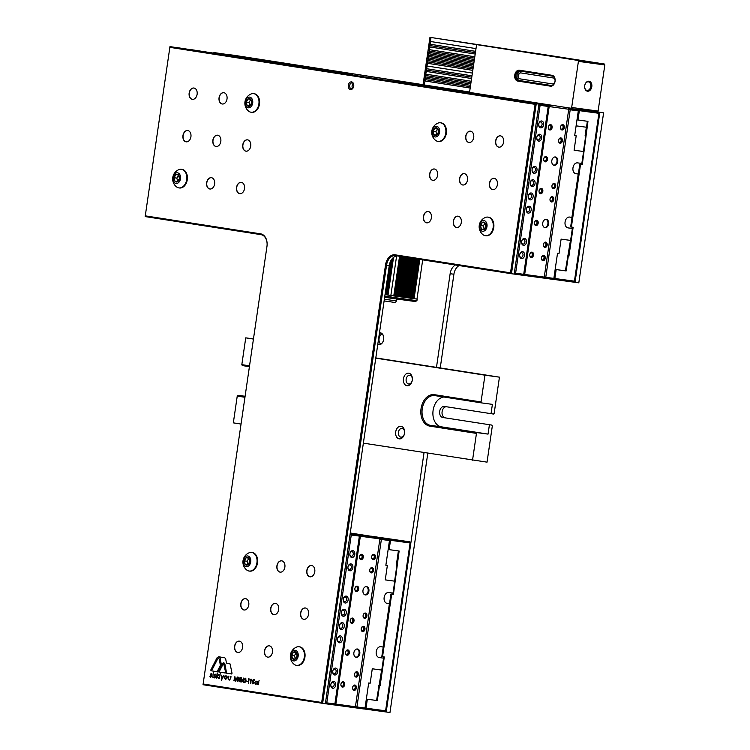 <?xml version="1.0" encoding="UTF-8"?>
<svg xmlns="http://www.w3.org/2000/svg" width="750" height="750" viewBox="0 0 750 750"><rect width="100%" height="100%" fill="white"/><g stroke="black" fill="none" stroke-linecap="round" stroke-linejoin="round"><path stroke-width="1.12" d="M363.375 443.147L487.041 462.15L492.319 426.028L491.831 425.091L442.772 417.488A5.588 3.938 -82.3 0 1 439.688 411.394A5.588 3.938 -82.3 0 1 444.328 406.425A5.588 3.938 -82.3 0 1 444.384 406.434L493.444 414.047L494.175 413.278L499.444 377.156L375.806 357.919M442.228 411.056A6.441 4.537 -82.3 0 0 442.031 412.472M445.191 417.816A5.588 3.938 97.7 0 1 442.031 412.425A5.588 3.938 97.7 0 1 442.209 411.103A5.588 3.938 97.7 0 1 446.288 406.734M491.831 425.091L442.772 417.488M443.953 397.022A15.028 10.594 -82.3 0 0 432.966 411.591A15.028 10.594 -82.3 0 0 441.412 426.834L488.053 434.109L477.178 432.638L476.456 433.406L429.806 426.122A15.891 11.194 97.7 0 1 421.041 408.675A15.891 11.194 97.7 0 1 434.4 394.678L481.041 401.953L484.95 375.178L375.769 358.153M472.547 460.181L476.456 433.406M488.053 434.109L489.422 424.762M244.95 397.284L237.244 396.084L233.334 422.859L241.05 424.059M237.244 396.084L237.966 395.316L245.081 396.422M245.1 396.281L237.966 395.316M249.422 366.675L242.306 365.569L241.828 364.631L249.544 365.841M253.472 338.916L245.738 337.856L241.828 364.631M253.444 339.066L245.738 337.856M499.444 377.156L484.95 375.178M481.041 401.953L481.519 402.891L434.878 395.606A15.028 10.594 -82.3 0 0 434.728 395.587A15.028 10.594 -82.3 0 0 422.222 408.956A15.028 10.594 -82.3 0 0 430.538 425.363L477.178 432.638M491.034 413.719L492.394 404.363L481.519 402.891M406.95 385.725A6.337 4.462 97.7 0 1 403.425 379.05A6.337 4.462 97.7 0 1 408.384 373.153A6.337 4.462 97.7 0 1 412.359 379.303A6.337 4.462 97.7 0 1 412.162 380.803A6.337 4.462 97.7 0 1 406.95 385.725M399.206 438.844A6.337 4.462 97.7 0 1 395.672 432.169A6.337 4.462 97.7 0 1 400.641 426.272A6.337 4.462 97.7 0 1 404.616 432.422A6.337 4.462 97.7 0 1 404.409 433.922A6.337 4.462 97.7 0 1 399.206 438.844M404.438 433.8A4.406 3.103 97.7 0 1 400.884 437.128A4.406 3.103 97.7 0 1 400.847 437.119A4.406 3.103 97.7 0 1 398.409 432.309A4.406 3.103 97.7 0 1 402.075 428.4A4.406 3.103 97.7 0 1 404.606 432.553M412.181 380.681A4.406 3.103 97.7 0 1 408.637 384A4.406 3.103 97.7 0 1 408.591 384A4.406 3.103 97.7 0 1 406.163 379.191A4.406 3.103 97.7 0 1 409.819 375.281A4.406 3.103 97.7 0 1 412.35 379.425M390.516 540.3L389.925 539.119L409.5 541.781L410.166 542.419L385.603 710.812L410.091 542.962L390.516 540.3L389.156 549.647L388.406 549.534L389.775 540.178L389.25 540.103L389.775 540.178M424.041 452.606L386.203 711.984L364.172 708.956M411.169 298.284L416.972 299.081L422.691 259.875M401.503 296.972L411.169 298.294L416.906 258.975M393.778 295.922L401.503 296.981L407.269 257.475M385.041 294.628L393.769 295.931L399.562 256.266M390.919 295.538L416.972 299.081M387.15 294.956L388.031 295.087L393.525 257.438M385.238 294.656L386.119 294.797L391.172 260.138M384.806 296.194L416.934 300.684L417.159 299.109M416.934 300.684L415.275 301.528L390.666 298.181L391.041 295.556M390.666 298.181L384.656 297.244M384.206 300.309L384.572 300.994C398.55 302.869 394.641 302.963 396.525 300.919L384.366 299.241M424.153 84.938L432.703 86.269M425.316 79.641L424.078 84.928L469.584 92.025M424.931 79.584L424.734 80.944M425.709 76.922L424.856 79.575L470.372 86.672M425.334 76.866L425.138 78.225M426.103 74.203L425.259 76.856L470.766 83.953M425.728 74.147L425.531 75.506M426.506 71.484L425.653 74.128L471.159 81.234M426.122 71.428L425.925 72.787M426.9 68.766L426.047 71.409L471.562 78.516M426.525 68.7L426.328 70.059M427.294 66.047L426.45 68.691L471.956 75.797M426.919 65.981L426.722 67.341M427.688 63.328L426.844 65.972L472.35 73.069M427.312 63.263L427.116 64.622M428.091 60.6L427.238 63.253L472.753 70.35M427.716 60.544L427.519 61.903M428.484 57.881L427.641 60.534L473.147 67.631M428.109 57.825L427.913 59.184M428.878 55.163L428.034 57.816L473.541 64.912M428.503 55.106L428.306 56.466M429.281 52.444L428.428 55.097L473.944 62.194M428.906 52.388L428.7 53.747M429.675 49.725L428.831 52.378L474.337 59.475M429.3 49.669L429.103 51.028M430.069 47.006L429.225 49.65L474.731 56.756M429.694 46.95L429.497 48.3M430.472 44.288L429.619 46.931L475.134 54.038M430.097 44.222L429.891 45.581M430.866 41.569L430.022 44.212L475.528 51.319M430.491 41.503L430.294 42.862M430.978 37.65L429.938 37.509L423.019 84.938L424.125 85.106M429.938 37.509L430.969 37.669M536.747 53.531L430.997 37.5L430.416 41.494L475.922 48.591M388.547 80.644L447.478 89.278M421.575 85.406L413.034 84.197L421.575 85.406M388.584 80.597L447.459 89.25M414.066 298.688L419.794 259.425M413.616 298.622L419.344 259.359M413.1 298.556L418.828 259.275M412.134 298.425L417.872 259.125M411.684 298.359L417.422 259.059M410.203 298.163L415.941 258.825M409.753 298.097L415.491 258.759M409.237 298.031L414.975 258.675M408.272 297.9L414.009 258.525M407.822 297.825L413.569 258.45M407.306 297.769L413.053 258.375M406.341 297.638L412.087 258.225M405.891 297.562L411.637 258.15M405.375 297.506L411.122 258.075M404.4 297.375L410.156 257.925M403.959 297.3L409.706 257.85M403.434 297.244L409.2 257.775M402.469 297.113L408.234 257.625M402.019 297.037L407.784 257.55M400.538 296.85L406.303 257.325M400.087 296.775L405.853 257.25M399.572 296.719L405.338 257.175M398.606 296.588L404.381 257.025M398.156 296.512L403.931 256.95M397.641 296.456L403.416 256.875M396.675 296.325L402.45 256.716M396.225 296.25L402 256.65M395.709 296.194L401.484 256.566M394.744 296.062L400.519 256.416M394.294 295.988L400.078 256.35M390.844 295.528L396.609 256.031M387.525 295.003L392.934 257.944M387.075 294.947L392.391 258.497M385.613 294.703L390.469 261.469M385.162 294.647L389.7 263.541M548.428 106.425L523.716 274.256M595.397 111.731L598.997 112.763L574.434 281.156L598.922 113.306L579.347 110.644L578.878 109.706L595.425 111.562L568.472 108.366M576.112 125.841L586.491 127.247L587.362 121.266M578.878 109.706L577.388 119.897L577.987 119.991L579.347 110.644M578.297 110.888L570.206 109.781L545.766 277.303L553.856 278.409L557.512 253.331L559.012 253.537L561.112 239.128L570.609 240.422L572.353 228.478L568.069 227.897A5.372 3.806 -81.1 0 1 568.013 227.888A5.372 3.806 -81.1 0 1 565.069 222.075L565.097 221.859A5.372 3.806 -81.1 0 1 569.644 217.059L571.912 217.369L578.231 174.019L575.972 173.709A5.372 3.806 -81.1 0 1 575.916 173.709A5.372 3.806 -81.1 0 1 572.972 167.888L573 167.672A5.372 3.806 -81.1 0 1 577.547 162.872L581.841 163.463L583.584 151.519L574.087 150.225L576.188 135.816L574.688 135.619L578.297 110.888L577.828 109.941L572.812 109.256M471.45 92.972L460.444 91.256M476.503 44.606L577.931 60.422L578.409 61.369L571.678 107.475L570.956 108.234L469.528 92.409L476.597 44.616L430.997 37.5M536.747 53.466L604.359 64.022L604.828 64.959L598.106 111.075L597.384 111.825L595.425 111.562L603.6 112.856L578.803 282.844L573.553 282.103M548.831 55.566L540.291 54.356L548.831 55.566M560.044 57.309L551.503 56.1L560.044 57.309M570.956 108.234L572.925 108.506M571.678 107.475L598.106 111.075M591.806 86.7A5.044 3.581 98.9 0 0 587.109 81.656A5.044 3.581 98.9 0 0 585.853 90.3A5.044 3.581 98.9 0 0 591.806 86.7M578.409 61.369L604.828 64.959M577.931 60.422L604.359 64.022M517.791 81.066A5.484 3.863 97.7 0 1 514.763 75.038A5.484 3.863 97.7 0 1 519.375 70.209L552.028 75.3A5.484 3.863 97.7 0 1 555.131 80.597A5.484 3.863 97.7 0 1 554.953 81.9A5.484 3.863 97.7 0 1 550.444 86.166L517.791 81.066L518.428 80.391L551.081 85.491A4.734 3.337 -82.3 0 0 551.128 85.5A4.734 3.337 -82.3 0 0 554.963 81.853M520.631 71.156A4.734 3.337 -82.3 0 0 516.947 75.581A4.734 3.337 -82.3 0 0 519.591 80.55L551.409 85.519M555.131 80.644A4.734 3.337 -82.3 0 0 552.45 76.116L519.797 71.025A4.734 3.337 -82.3 0 0 519.75 71.016A4.734 3.337 -82.3 0 0 515.812 75.225A4.734 3.337 -82.3 0 0 518.428 80.391L519.591 80.55M553.369 77.991L520.716 72.891A3.009 2.119 -82.3 0 0 520.678 72.891A3.009 2.119 -82.3 0 0 518.184 75.562A3.009 2.119 -82.3 0 0 519.844 78.844L552.497 83.934A3.009 2.119 -82.3 0 0 552.525 83.944A3.009 2.119 -82.3 0 0 555.028 81.272A3.009 2.119 -82.3 0 0 553.369 77.991M520.856 72.919A3.009 2.119 -82.3 0 0 518.447 75.666A3.009 2.119 -82.3 0 0 520.116 78.881L552.619 83.953M588.394 81.816A4.369 3.103 -81.1 0 1 590.728 86.541A4.369 3.103 -81.1 0 1 587.053 90.45M590.859 86.569A4.369 3.103 98.9 0 0 588.459 81.825A4.369 3.103 98.9 0 0 584.719 85.669A4.369 3.103 98.9 0 0 587.109 90.469A4.369 3.103 98.9 0 0 590.859 86.569M424.659 80.934L470.175 88.031L425.119 80.991M425.062 78.216L470.569 85.312L425.512 78.272M425.456 75.497L470.963 82.594L425.906 75.553M426.244 70.05L471.759 77.156L426.703 70.116M427.434 61.894L472.95 68.991L427.894 61.959M427.838 59.175L473.344 66.272L428.287 59.231M428.231 56.456L473.738 63.553M428.681 56.513L473.747 63.544M428.625 53.737L474.141 60.834L429.084 53.794M429.028 51.019L474.534 58.116L429.478 51.075M429.816 45.572L475.331 52.678L430.275 45.638M359.597 536.081L334.884 703.913M365.034 708.009L366.581 699.122L377.316 700.594L379.481 685.763L380.1 685.847L384.309 656.953L382.556 656.709L391.688 594.159L393.441 594.394L399.131 551.006L389.156 549.647M381.637 670.05L376.566 700.481L366.581 699.122M383.559 656.85L383.381 658.106M392.859 593.091L392.691 594.272L390.938 594.038L381.816 656.597L382.556 656.709M396.9 565.388L394.603 581.147M398.391 550.903L396.291 565.294L397.031 565.406M385.866 565.256L387.356 565.472L385.856 565.266L389.466 540.534L381.375 539.438L356.934 706.959L365.025 708.056L368.691 682.987L370.181 683.194L372.281 668.784L381.778 670.078L383.522 658.134L379.237 657.553A5.372 3.806 -81.1 0 1 379.181 657.544A5.372 3.806 -81.1 0 1 376.238 651.722L376.266 651.516A5.372 3.806 -81.1 0 1 380.812 646.716L383.081 647.025L389.4 603.675L387.141 603.366A5.372 3.806 -81.1 0 1 387.084 603.356A5.372 3.806 -81.1 0 1 384.141 597.544L384.169 597.328A5.372 3.806 -81.1 0 1 388.716 592.528L393.009 593.109L394.753 581.175L385.256 579.881L387.356 565.472M385.256 579.862L394.753 581.175M386.859 603.309L389.4 603.675M378.956 657.497L383.522 658.134M234.619 646.2A5.709 4.022 -82.3 0 0 237.825 652.481A5.709 4.022 -82.3 0 0 242.587 647.362A5.709 4.022 -82.3 0 0 239.362 641.156A5.709 4.022 -82.3 0 0 234.619 646.2M239.438 641.166A5.709 4.022 -82.3 0 0 234.769 646.219A5.709 4.022 -82.3 0 0 237.9 652.491M264.525 650.859A5.709 4.022 -82.3 0 0 267.731 657.141A5.709 4.022 -82.3 0 0 272.484 652.022A5.709 4.022 -82.3 0 0 269.269 645.825A5.709 4.022 -82.3 0 0 264.525 650.859M269.344 645.834A5.709 4.022 -82.3 0 0 264.675 650.878A5.709 4.022 -82.3 0 0 267.806 657.15M240.816 603.703A5.709 4.022 -82.3 0 0 244.031 609.984A5.709 4.022 -82.3 0 0 248.784 604.866A5.709 4.022 -82.3 0 0 245.569 598.659A5.709 4.022 -82.3 0 0 240.816 603.703M245.644 598.669A5.709 4.022 -82.3 0 0 240.975 603.722A5.709 4.022 -82.3 0 0 244.106 609.994M270.722 608.362A5.709 4.022 -82.3 0 0 273.928 614.644A5.709 4.022 -82.3 0 0 278.691 609.525A5.709 4.022 -82.3 0 0 275.466 603.328A5.709 4.022 -82.3 0 0 270.722 608.362M275.541 603.337A5.709 4.022 -82.3 0 0 270.872 608.381A5.709 4.022 -82.3 0 0 274.003 614.653M300.619 613.031A5.709 4.022 -82.3 0 0 303.834 619.312A5.709 4.022 -82.3 0 0 308.588 614.194A5.709 4.022 -82.3 0 0 305.372 607.987A5.709 4.022 -82.3 0 0 300.619 613.031M305.447 607.997A5.709 4.022 -82.3 0 0 300.778 613.05A5.709 4.022 -82.3 0 0 303.909 619.322M276.919 565.866A5.709 4.022 -82.3 0 0 280.125 572.147A5.709 4.022 -82.3 0 0 284.887 567.028A5.709 4.022 -82.3 0 0 281.672 560.831A5.709 4.022 -82.3 0 0 276.919 565.866M281.747 560.841A5.709 4.022 -82.3 0 0 277.069 565.884A5.709 4.022 -82.3 0 0 280.2 572.156M306.825 570.534A5.709 4.022 -82.3 0 0 310.031 576.816A5.709 4.022 -82.3 0 0 314.784 571.697A5.709 4.022 -82.3 0 0 311.569 565.491A5.709 4.022 -82.3 0 0 306.825 570.534M311.644 565.5A5.709 4.022 -82.3 0 0 306.975 570.553A5.709 4.022 -82.3 0 0 310.106 576.825M371.025 536.419L389.925 539.119M378.731 685.65L379.481 685.763M376.566 700.481L377.316 700.594M553.866 278.363L555.413 269.466L566.147 270.938L568.303 256.106L568.931 256.191L573.141 227.297L571.388 227.053L580.519 164.503L582.272 164.738L587.962 121.35L577.987 119.991M586.341 127.228L585.122 135.638L585.862 135.759M574.697 135.6L576.188 135.816M574.087 150.216L583.584 151.519M575.691 173.663L578.231 174.019M567.788 227.841L572.353 228.478M570.469 240.403L565.397 270.825L555.413 269.466M572.391 227.194L572.212 228.459M581.691 163.444L581.522 164.625L579.769 164.381L570.647 226.941L571.388 227.053M585.731 135.741L583.434 151.491M423.45 216.544A5.709 4.022 -82.3 0 0 426.656 222.825A5.709 4.022 -82.3 0 0 431.419 217.706A5.709 4.022 -82.3 0 0 428.194 211.5A5.709 4.022 -82.3 0 0 423.45 216.544M428.269 211.519A5.709 4.022 -82.3 0 0 423.6 216.562A5.709 4.022 -82.3 0 0 426.731 222.834M429.647 174.047A5.709 4.022 -82.3 0 0 432.863 180.328A5.709 4.022 -82.3 0 0 437.616 175.209A5.709 4.022 -82.3 0 0 434.4 169.003A5.709 4.022 -82.3 0 0 429.647 174.047M434.475 169.022A5.709 4.022 -82.3 0 0 429.806 174.066A5.709 4.022 -82.3 0 0 432.938 180.338M453.356 221.213A5.709 4.022 -82.3 0 0 456.562 227.484A5.709 4.022 -82.3 0 0 461.316 222.375A5.709 4.022 -82.3 0 0 458.1 216.169A5.709 4.022 -82.3 0 0 453.356 221.213M458.175 216.178A5.709 4.022 -82.3 0 0 453.506 221.231A5.709 4.022 -82.3 0 0 456.637 227.494M459.553 178.716A5.709 4.022 -82.3 0 0 462.759 184.987A5.709 4.022 -82.3 0 0 467.522 179.878A5.709 4.022 -82.3 0 0 464.297 173.672A5.709 4.022 -82.3 0 0 459.553 178.716M464.372 173.681A5.709 4.022 -82.3 0 0 459.703 178.734A5.709 4.022 -82.3 0 0 462.834 184.997M465.75 136.219A5.709 4.022 -82.3 0 0 468.956 142.491A5.709 4.022 -82.3 0 0 473.719 137.381A5.709 4.022 -82.3 0 0 470.503 131.175A5.709 4.022 -82.3 0 0 465.75 136.219M470.578 131.184A5.709 4.022 -82.3 0 0 465.9 136.237A5.709 4.022 -82.3 0 0 469.031 142.5M489.45 183.375A5.709 4.022 -82.3 0 0 492.666 189.656A5.709 4.022 -82.3 0 0 497.419 184.537A5.709 4.022 -82.3 0 0 494.203 178.341A5.709 4.022 -82.3 0 0 489.45 183.375M494.278 178.35A5.709 4.022 -82.3 0 0 489.609 183.394A5.709 4.022 -82.3 0 0 492.741 189.666M495.656 140.878A5.709 4.022 -82.3 0 0 498.863 147.159A5.709 4.022 -82.3 0 0 503.616 142.041A5.709 4.022 -82.3 0 0 500.4 135.844A5.709 4.022 -82.3 0 0 495.656 140.878M500.475 135.853A5.709 4.022 -82.3 0 0 495.806 140.897A5.709 4.022 -82.3 0 0 498.938 147.169M567.562 255.994L568.303 256.106M565.397 270.825L566.147 270.938M538.875 104.841L514.181 274.097L538.978 104.109L538.875 104.841L539.513 104.166L547.612 105.263L530.794 102.609M530.822 102.431L512.756 99.759M512.775 99.656L421.641 85.781L539.513 104.166L540.103 105.347L515.616 273.206L523.716 274.312L522.806 275.259L514.716 274.153L514.294 273.337M182.963 135.562A5.709 4.022 -82.3 0 0 186.169 141.834A5.709 4.022 -82.3 0 0 190.931 136.725A5.709 4.022 -82.3 0 0 187.706 130.519A5.709 4.022 -82.3 0 0 182.963 135.562M187.781 130.528A5.709 4.022 -82.3 0 0 183.112 135.581A5.709 4.022 -82.3 0 0 186.244 141.844M189.159 93.066A5.709 4.022 -82.3 0 0 192.366 99.337A5.709 4.022 -82.3 0 0 197.128 94.228A5.709 4.022 -82.3 0 0 193.912 88.022A5.709 4.022 -82.3 0 0 189.159 93.066M193.987 88.031A5.709 4.022 -82.3 0 0 189.309 93.084A5.709 4.022 -82.3 0 0 192.45 99.347M206.662 182.719A5.709 4.022 -82.3 0 0 209.869 189A5.709 4.022 -82.3 0 0 214.631 183.881A5.709 4.022 -82.3 0 0 211.416 177.684A5.709 4.022 -82.3 0 0 206.662 182.719M211.491 177.694A5.709 4.022 -82.3 0 0 206.812 182.737A5.709 4.022 -82.3 0 0 209.944 189.009M212.869 140.222A5.709 4.022 -82.3 0 0 216.075 146.503A5.709 4.022 -82.3 0 0 220.828 141.384A5.709 4.022 -82.3 0 0 217.613 135.188A5.709 4.022 -82.3 0 0 212.869 140.222M217.688 135.197A5.709 4.022 -82.3 0 0 213.019 140.241A5.709 4.022 -82.3 0 0 216.15 146.512M219.066 97.725A5.709 4.022 -82.3 0 0 222.272 104.006A5.709 4.022 -82.3 0 0 227.025 98.888A5.709 4.022 -82.3 0 0 223.809 92.691A5.709 4.022 -82.3 0 0 219.066 97.725M223.884 92.7A5.709 4.022 -82.3 0 0 219.216 97.744A5.709 4.022 -82.3 0 0 222.347 104.016M236.569 187.387A5.709 4.022 -82.3 0 0 239.775 193.669A5.709 4.022 -82.3 0 0 244.528 188.55A5.709 4.022 -82.3 0 0 241.312 182.344A5.709 4.022 -82.3 0 0 236.569 187.387M241.388 182.353A5.709 4.022 -82.3 0 0 236.719 187.406A5.709 4.022 -82.3 0 0 239.85 193.678M242.766 144.891A5.709 4.022 -82.3 0 0 245.972 151.172A5.709 4.022 -82.3 0 0 250.734 146.053A5.709 4.022 -82.3 0 0 247.509 139.847A5.709 4.022 -82.3 0 0 242.766 144.891M247.584 139.856A5.709 4.022 -82.3 0 0 242.916 144.909A5.709 4.022 -82.3 0 0 246.047 151.181M352.181 85.472A3.863 2.719 -82.3 0 0 352.116 85.809A3.863 2.719 -82.3 0 0 352.069 86.259M389.503 264.319A11.484 8.091 -82.3 0 0 389.288 265.472L325.35 703.753L203.025 684.722L203.128 683.991L321.684 702.488L385.519 264.956A11.484 8.091 97.7 0 1 395.175 254.831L510.516 272.831L535.097 104.334L169.856 47.344L145.275 215.85L260.616 233.841A11.484 8.091 97.7 0 1 267.103 244.931A11.484 8.091 97.7 0 1 266.953 246.459L203.128 683.991M297.047 665.428A9.384 6.609 -82.3 0 0 297.141 665.447A9.384 6.609 -82.3 0 0 304.931 657.169A9.384 6.609 -82.3 0 0 299.662 646.847A9.384 6.609 -82.3 0 0 299.363 646.819M249.637 571.106A9.384 6.609 -82.3 0 0 249.731 571.125A9.384 6.609 -82.3 0 0 257.531 562.837A9.384 6.609 -82.3 0 0 252.262 552.525A9.384 6.609 -82.3 0 0 251.962 552.497M179.381 187.959A9.384 6.609 -82.3 0 0 179.475 187.978A9.384 6.609 -82.3 0 0 187.275 179.691A9.384 6.609 -82.3 0 0 182.006 169.378A9.384 6.609 -82.3 0 0 181.706 169.35M251.588 112.294A9.384 6.609 -82.3 0 0 251.681 112.312A9.384 6.609 -82.3 0 0 259.472 104.034A9.384 6.609 -82.3 0 0 254.203 93.712A9.384 6.609 -82.3 0 0 253.903 93.684M485.878 235.781A9.384 6.609 -82.3 0 0 485.972 235.791A9.384 6.609 -82.3 0 0 493.762 227.513A9.384 6.609 -82.3 0 0 488.494 217.191A9.384 6.609 -82.3 0 0 488.194 217.162M438.469 141.459A9.384 6.609 -82.3 0 0 438.562 141.469A9.384 6.609 -82.3 0 0 446.363 133.191A9.384 6.609 -82.3 0 0 441.094 122.869A9.384 6.609 -82.3 0 0 440.794 122.841M259.012 680.925L259.116 680.278M256.022 681.075L256.913 681.956L255.947 681.45L254.831 682.528L255.591 683.906L256.659 683.728L255.534 684.291L254.559 682.519L256.022 681.075L254.559 682.519L255.544 684.291M250.809 683.494L250.65 679.566L251.428 679.247L250.547 683.456L250.884 679.163M247.303 681.497L246.225 680.887M240.459 681.881L241.209 677.653L241.969 681.337L243.712 678.038L243.525 682.359L243.422 679.209L241.828 682.097L241.2 678.862L240.197 681.834L241.219 677.653M234.141 680.897L234.881 676.659L235.65 680.344L237.422 677.062L237.206 681.375L237.094 678.225L235.566 681.112L234.872 677.869L233.869 680.85L234.891 676.659M225.497 679.612L224.288 677.456L224.869 676.2L226.05 675.75L227.062 676.538L227.269 677.925L225.488 679.612L224.278 677.456L224.859 676.2L226.059 675.75M219.441 678.6L219.994 674.878M216.816 678.188L217.209 672.9L217.144 675.928L219.15 674.747L217.397 676.275L218.747 678.488L217.059 676.528L216.45 678.131L217.219 672.9M212.897 677.578L213.084 673.8M211.275 673.444L211.941 674.091L210.778 674.353L211.659 676.35L210.666 677.297L209.916 676.669L211.284 676.312L210.403 674.316L211.275 673.444L210.403 674.316L210.862 675.487M218.559 658.359L219.262 659.203L220.716 667.069L218.606 671.175L218.831 671.981L224.625 672.891L225.459 671.259L225.787 673.069L231.581 673.978L232.031 673.266L230.1 663.956L226.453 663.066L225.694 658.997L224.822 657.806L218.784 656.766L216.853 658.134L210.797 669.956L211.022 670.763L217.125 671.719L220.397 665.344L220.716 667.078L218.616 671.175L218.841 671.981L224.625 672.891M348.347 85.294A3.863 2.719 -82.3 0 0 350.334 89.513A3.863 2.719 -82.3 0 0 353.653 86.541A3.863 2.719 -82.3 0 0 353.775 85.622A3.863 2.719 -82.3 0 0 351.412 81.872A3.863 2.719 -82.3 0 0 348.347 85.294M213.375 673.041L213.488 672.253M215.147 674.053L215.812 674.7L215.091 674.513L214.697 675.309L215.531 676.959L214.537 677.897L213.787 677.269L215.156 676.922L214.275 674.916L215.147 674.053L214.275 674.916L215.128 676.547L214.575 677.438M220.294 674.119L220.406 673.331M221.363 680.306L221.803 678.647L221.137 675.056L222.094 678.094L223.903 675.487L221.363 680.306L221.803 678.647L221.147 675.056M228.253 677.981L228.881 676.256L228.553 678.872L229.266 679.734L230.184 679.163L230.991 676.594L230.728 678.403L229.2 680.194L228.253 677.981L228.516 676.2M237.881 681.478L238.866 679.416L238.228 677.184L239.062 679.097L240.412 677.522L239.166 679.462L239.831 681.778L238.959 679.781L237.562 681.431L238.856 679.416L238.238 677.184M244.725 682.659L243.956 681.581L244.791 682.219L245.484 681.591L244.519 679.069L245.4 678.188L246.094 679.031L244.791 679.097L245.747 681.638L244.725 682.659L243.956 681.581M248.512 683.137L248.353 679.209L249.131 678.881L248.512 683.137L248.588 678.797M253.2 679.519L254.419 679.706L253.341 679.988L253.022 681.084L254.119 682.594L252.863 683.925L252.122 682.584L252.938 683.494L253.856 682.528L253.266 681.478L252.581 681.6L253.2 679.519L252.591 681.591M252.881 683.925L252.131 682.584M257.288 684.506L257.475 681.356L258.506 681.572L257.025 684.459L257.484 681.356M258.591 684.712L258.788 681.562M535.097 104.334L536.259 103.744L538.978 104.109L169.969 46.594L536.259 103.744L511.462 273.731L395.597 255.647A10.734 7.566 -82.3 0 0 395.494 255.638A10.734 7.566 -82.3 0 0 386.569 265.106L322.631 703.378L321.684 702.488M514.341 273.019L515.616 273.206L514.716 274.153L511.462 273.731L510.516 272.831M350.156 533.738L358.781 534.919L359.372 536.1L334.884 703.959L333.975 704.906L325.35 703.725L389.288 265.481A10.734 7.566 97.7 0 1 389.494 264.366A10.734 7.566 97.7 0 1 397.556 255.956M267.103 244.978A10.734 7.566 -82.3 0 0 261.038 234.656L145.172 216.581L145.275 215.85M353.241 83.662A2.925 2.053 -82.3 0 0 352.172 85.519A2.925 2.053 -82.3 0 0 352.116 85.819A2.925 2.053 -82.3 0 0 352.078 86.212A2.925 2.053 -82.3 0 0 352.613 88.294M353.775 85.688A2.925 2.053 -82.3 0 0 352.097 82.912A2.925 2.053 -82.3 0 0 349.669 85.491A2.925 2.053 -82.3 0 0 351.309 88.706A2.925 2.053 -82.3 0 0 353.663 86.484M169.969 46.594L169.856 47.344M218.737 656.766L216.994 657.881L210.797 669.956L211.022 670.763L217.125 671.719M223.697 663.806L225.787 673.069L231.581 673.978M219.047 672.019L223.041 664.219L219.047 672.019M226.584 673.191L224.728 663.45L223.191 662.812L221.503 665.531L220.181 658.378L219.113 656.869M211.537 670.847L217.641 658.95L211.547 670.847M226.594 673.2L224.85 663.778L223.781 662.653M221.512 665.531L220.097 658.116M220.059 657.984L219.534 657.169M211.669 674.381L211.219 673.903M210.675 677.297L210.206 676.359M210.712 676.838L211.284 676.312M211.294 676.312L210.872 675.487M215.541 674.981L215.091 674.513M214.547 677.906L214.078 676.969M218.616 674.663L217.144 675.928M218.747 678.488L217.059 676.528M222.103 678.094L223.5 675.422M225.562 679.153L226.903 677.869L225.994 676.209L224.644 677.522L225.553 679.153L226.894 677.869L225.984 676.209M229.275 679.734L230.194 679.163L230.634 676.538M229.238 680.194L228.262 677.981M235.659 680.353L237.394 677.053M237.206 681.375L237.094 678.225M235.566 681.112L234.872 677.869M239.072 679.097L240.113 677.475M239.831 681.778L238.959 679.781M241.978 681.337L243.722 678.038M243.525 682.359L243.422 679.209M241.894 682.106L241.2 678.862M244.8 682.219L245.494 681.591L244.519 679.069M244.528 679.069L245.409 678.197M245.822 679.256L245.306 678.619M254.362 680.147L253.341 679.988M252.947 683.494L253.866 682.537L253.266 681.478M256.669 682.125L255.947 681.45M255.6 683.906L256.472 683.484M257.691 681.853L258.291 681.431M358.781 534.919L350.175 533.578M351.844 557.522A3.478 2.466 98.9 0 0 354.713 552.647A3.478 2.466 98.9 0 0 350.475 552.075A3.478 2.466 98.9 0 0 351.844 557.522M349.903 570.788A3.478 2.466 98.9 0 0 352.781 565.913A3.478 2.466 98.9 0 0 348.544 565.331A3.478 2.466 98.9 0 0 349.903 570.788M345.206 603A3.478 2.466 98.9 0 0 348.075 598.125A3.478 2.466 98.9 0 0 343.837 597.544A3.478 2.466 98.9 0 0 345.206 603M343.275 616.256A3.478 2.466 98.9 0 0 346.144 611.381A3.478 2.466 98.9 0 0 341.906 610.809A3.478 2.466 98.9 0 0 343.275 616.256M339.403 642.778A3.478 2.466 98.9 0 0 342.272 637.903A3.478 2.466 98.9 0 0 338.034 637.322A3.478 2.466 98.9 0 0 339.403 642.778M334.706 674.991A3.478 2.466 98.9 0 0 337.575 670.116A3.478 2.466 98.9 0 0 333.337 669.534A3.478 2.466 98.9 0 0 334.706 674.991M332.766 688.247A3.478 2.466 98.9 0 0 335.644 683.372A3.478 2.466 98.9 0 0 331.406 682.8A3.478 2.466 98.9 0 0 332.766 688.247M341.334 629.513A3.478 2.466 98.9 0 0 344.213 624.637A3.478 2.466 98.9 0 0 339.975 624.066A3.478 2.466 98.9 0 0 341.334 629.513M359.372 536.1L351.272 535.003L326.784 702.863L334.884 703.959M340.725 628.303A2.372 1.678 -81.1 0 1 339.403 625.725A2.372 1.678 -81.1 0 1 341.409 623.606A2.372 1.678 -81.1 0 1 342.741 626.184A2.372 1.678 -81.1 0 1 340.725 628.303M332.156 687.028A2.372 1.678 -81.1 0 1 330.834 684.459A2.372 1.678 -81.1 0 1 332.841 682.341A2.372 1.678 -81.1 0 1 334.172 684.909A2.372 1.678 -81.1 0 1 332.156 687.028M334.097 673.772A2.372 1.678 -81.1 0 1 332.766 671.203A2.372 1.678 -81.1 0 1 334.781 669.075A2.372 1.678 -81.1 0 1 336.103 671.653A2.372 1.678 -81.1 0 1 334.097 673.772M338.794 641.559A2.372 1.678 -81.1 0 1 337.462 638.981A2.372 1.678 -81.1 0 1 339.478 636.863A2.372 1.678 -81.1 0 1 340.8 639.441A2.372 1.678 -81.1 0 1 338.794 641.559M342.656 615.037A2.372 1.678 -81.1 0 1 341.334 612.469A2.372 1.678 -81.1 0 1 343.341 610.35A2.372 1.678 -81.1 0 1 344.672 612.919A2.372 1.678 -81.1 0 1 342.656 615.037M344.597 601.781A2.372 1.678 -81.1 0 1 343.266 599.212A2.372 1.678 -81.1 0 1 345.281 597.084A2.372 1.678 -81.1 0 1 346.603 599.663A2.372 1.678 -81.1 0 1 344.597 601.781M349.294 569.569A2.372 1.678 -81.1 0 1 347.972 567A2.372 1.678 -81.1 0 1 349.978 564.872A2.372 1.678 -81.1 0 1 351.3 567.45A2.372 1.678 -81.1 0 1 349.294 569.569M351.225 556.312A2.372 1.678 -81.1 0 1 349.903 553.734A2.372 1.678 -81.1 0 1 351.909 551.616A2.372 1.678 -81.1 0 1 353.241 554.194A2.372 1.678 -81.1 0 1 351.225 556.312M325.463 702.994L325.884 703.809L326.784 702.863L325.509 702.675M349.997 534.816L351.272 535.003L350.681 533.822L350.044 534.497M284.137 63.938L174.956 47.287L284.109 64.125M302.006 67.134L190.359 49.528M301.894 66.909L190.359 49.509M321.459 69.572L322.134 70.209M289.706 64.547L285.178 63.872L289.706 64.547M327.113 70.097L322.584 69.422L327.113 70.097M313.163 68.278L351.637 73.641L352.238 74.803L344.475 73.763M352.312 74.278L352.228 74.822M313.191 68.109L233.531 55.209L213.75 52.763M351.637 73.641L317.578 68.634M233.1 55.434L228.572 54.75L233.1 55.434M257.119 59.362L248.691 58.219M256.847 58.847L246.066 57.806M313.2 68.034L317.597 68.541M332.531 71.897L332.072 70.978M213.956 52.547L246.131 57.394M321.863 69.947L331.022 71.212L321.656 69.759M331.022 71.212L331.266 71.7M380.672 344.147A5.709 4.022 97.7 0 1 378.994 339.375A6.009 4.237 97.7 0 1 379.181 338.006A5.709 4.022 97.7 0 1 382.069 333.872M423.047 84.769L233.531 55.2L423.056 84.694M459.084 265.556A10.734 7.566 -82.3 0 0 453.909 274.228L440.241 367.913M427.8 453.197L389.972 712.5L386.203 711.984M598.331 112.125L603.6 112.856M455.409 264.984A10.734 7.566 -82.3 0 0 450.141 273.712L436.472 367.387M599.831 112.341L575.034 282.338M379.472 332.794A6.009 4.237 97.7 0 1 380.353 332.803A6.009 4.237 97.7 0 1 383.747 338.606A6.009 4.237 97.7 0 1 383.559 340.031A6.009 4.237 97.7 0 1 377.775 344.438M379.416 333.169A5.709 4.022 97.7 0 1 380.466 333.122A5.709 4.022 97.7 0 1 380.522 333.131A5.709 4.022 97.7 0 1 383.747 338.625M383.559 340.012A5.709 4.022 97.7 0 1 378.928 344.447A5.709 4.022 97.7 0 1 377.831 344.053M378.994 339.375A5.709 4.022 97.7 0 1 379.181 338.025M409.5 541.781L371.062 536.175M384.966 538.237L380.447 537.562L384.966 538.237M390.938 594.038L391.688 594.159M367.331 699.234L366.028 708.159L385.603 710.822L384.694 711.769M365.128 709.106L366.028 708.159M392.691 594.272L393.441 594.394M379.35 685.734L380.1 685.847M371.044 536.25L350.259 533.006M385.603 710.812L385.528 711.347M410.166 542.419L410.091 542.962M435.066 136.941A5.372 3.778 -82.3 0 0 439.462 129.478A5.372 3.778 -82.3 0 0 432.994 128.466A5.372 3.778 -82.3 0 0 435.066 136.941M435.469 140.269A9.384 6.609 -82.3 0 0 437.878 141.375A9.384 6.609 -82.3 0 0 437.963 141.384A9.384 6.609 -82.3 0 0 445.781 132.975A9.384 6.609 -82.3 0 0 440.494 122.794A9.384 6.609 -82.3 0 0 437.822 123.188A10.097 10.097 0 0 0 435.478 140.278M437.672 128.522A3.872 2.728 -82.3 0 0 434.981 128.1A3.872 2.728 -82.3 0 0 433.144 131.203A3.872 2.728 -82.3 0 0 434.006 134.738A3.872 2.728 -82.3 0 0 436.706 135.159A3.872 2.728 -82.3 0 0 438.469 132.45A3.872 2.728 -82.3 0 0 438.534 132.047A3.872 2.728 -82.3 0 0 438.591 131.531A3.872 2.728 -82.3 0 0 437.672 128.522L434.981 128.1L433.144 131.203L434.006 134.738L436.706 135.159L438.534 132.047L437.672 128.522M437.709 128.578L435.938 131.588L436.791 135.084M436.753 135.113L434.006 134.738M435.938 131.588L433.144 131.203M482.475 231.263A5.372 3.778 -82.3 0 0 486.872 223.8A5.372 3.778 -82.3 0 0 480.394 222.787A5.372 3.778 -82.3 0 0 482.475 231.263M485.231 217.509A10.097 10.097 0 0 0 482.878 234.6A9.384 6.609 -82.3 0 0 485.278 235.697A9.384 6.609 -82.3 0 0 485.372 235.716A9.384 6.609 -82.3 0 0 493.181 227.306A9.384 6.609 -82.3 0 0 487.894 217.116A9.384 6.609 -82.3 0 0 485.222 217.509M485.081 222.844A3.872 2.728 -82.3 0 0 482.381 222.422A3.872 2.728 -82.3 0 0 480.544 225.534A3.872 2.728 -82.3 0 0 481.416 229.059A3.872 2.728 -82.3 0 0 484.106 229.481A3.872 2.728 -82.3 0 0 485.869 226.772A3.872 2.728 -82.3 0 0 485.944 226.369A3.872 2.728 -82.3 0 0 485.991 225.862A3.872 2.728 -82.3 0 0 485.081 222.844L482.381 222.422L480.544 225.534L481.416 229.059L484.106 229.481L485.944 226.369L485.081 222.844M485.109 222.9L483.337 225.909L484.191 229.406M484.163 229.434L481.416 229.059M483.337 225.909L480.544 225.534M248.184 107.784A5.372 3.778 -82.3 0 0 252.581 100.322A5.372 3.778 -82.3 0 0 246.103 99.309A5.372 3.778 -82.3 0 0 248.184 107.784M248.588 111.112A9.384 6.609 -82.3 0 0 250.988 112.219A9.384 6.609 -82.3 0 0 251.081 112.228A9.384 6.609 -82.3 0 0 258.9 103.819A9.384 6.609 -82.3 0 0 253.612 93.628A9.384 6.609 -82.3 0 0 250.931 94.031A10.097 10.097 0 0 0 248.597 111.122M250.791 99.356A3.872 2.728 -82.3 0 0 248.091 98.944A3.872 2.728 -82.3 0 0 246.263 102.047A3.872 2.728 -82.3 0 0 247.125 105.581A3.872 2.728 -82.3 0 0 249.825 106.003A3.872 2.728 -82.3 0 0 251.578 103.294A3.872 2.728 -82.3 0 0 251.653 102.891A3.872 2.728 -82.3 0 0 251.7 102.375A3.872 2.728 -82.3 0 0 250.791 99.356L248.091 98.944L246.263 102.047L247.125 105.581L249.825 106.003L251.653 102.891L250.791 99.356M250.828 99.422L249.047 102.431L249.909 105.919L247.125 105.581M249.047 102.431L246.263 102.047M175.978 183.45A5.372 3.778 -82.3 0 0 180.375 175.988A5.372 3.778 -82.3 0 0 173.906 174.975A5.372 3.778 -82.3 0 0 175.978 183.45M178.791 187.884A9.384 6.609 -82.3 0 0 178.875 187.894A9.384 6.609 -82.3 0 0 186.694 179.484A9.384 6.609 -82.3 0 0 181.406 169.294A9.384 6.609 -82.3 0 0 178.734 169.697A10.097 10.097 0 0 0 176.391 186.778A9.384 6.609 -82.3 0 0 178.791 187.884M178.584 175.022A3.872 2.728 -82.3 0 0 175.894 174.6A3.872 2.728 -82.3 0 0 174.056 177.713A3.872 2.728 -82.3 0 0 174.919 181.247A3.872 2.728 -82.3 0 0 177.619 181.669A3.872 2.728 -82.3 0 0 179.381 178.959A3.872 2.728 -82.3 0 0 179.447 178.556A3.872 2.728 -82.3 0 0 179.503 178.041A3.872 2.728 -82.3 0 0 178.584 175.022L175.894 174.6L174.056 177.713L174.919 181.247L177.619 181.669L179.447 178.556L178.584 175.022M178.622 175.078L176.85 178.097L177.703 181.584M177.666 181.622L174.919 181.247M176.85 178.097L174.056 177.713M246.234 566.597A5.372 3.778 -82.3 0 0 250.631 559.125A5.372 3.778 -82.3 0 0 244.162 558.122A5.372 3.778 -82.3 0 0 246.234 566.597M249.047 571.031A9.384 6.609 -82.3 0 0 249.131 571.041A9.384 6.609 -82.3 0 0 256.95 562.631A9.384 6.609 -82.3 0 0 251.662 552.441A9.384 6.609 -82.3 0 0 248.991 552.844A10.097 10.097 0 0 0 246.647 569.925A9.384 6.609 -82.3 0 0 249.047 571.031M248.841 558.169A3.872 2.728 -82.3 0 0 246.15 557.747A3.872 2.728 -82.3 0 0 244.313 560.859A3.872 2.728 -82.3 0 0 245.175 564.394A3.872 2.728 -82.3 0 0 247.875 564.816A3.872 2.728 -82.3 0 0 249.637 562.106A3.872 2.728 -82.3 0 0 249.703 561.703A3.872 2.728 -82.3 0 0 249.759 561.188A3.872 2.728 -82.3 0 0 248.841 558.169L246.15 557.747L244.313 560.859L245.175 564.394L247.875 564.816L249.703 561.703L248.841 558.169M248.878 558.225L247.106 561.244L247.959 564.731M247.922 564.759L245.175 564.394M247.106 561.244L244.313 560.859M293.644 660.919A5.372 3.778 -82.3 0 0 298.041 653.456A5.372 3.778 -82.3 0 0 291.562 652.444A5.372 3.778 -82.3 0 0 293.644 660.919M296.447 665.353A9.384 6.609 -82.3 0 0 296.541 665.363A9.384 6.609 -82.3 0 0 304.35 656.953A9.384 6.609 -82.3 0 0 299.062 646.763A9.384 6.609 -82.3 0 0 296.391 647.166A10.097 10.097 0 0 0 294.047 664.256A9.384 6.609 -82.3 0 0 296.447 665.353M296.25 652.5A3.872 2.728 -82.3 0 0 293.55 652.078A3.872 2.728 -82.3 0 0 291.713 655.181A3.872 2.728 -82.3 0 0 292.584 658.716A3.872 2.728 -82.3 0 0 295.275 659.138A3.872 2.728 -82.3 0 0 297.037 656.428A3.872 2.728 -82.3 0 0 297.113 656.025A3.872 2.728 -82.3 0 0 297.159 655.509A3.872 2.728 -82.3 0 0 296.25 652.5L293.55 652.078L291.713 655.181L292.584 658.716L295.275 659.138L297.113 656.025L296.25 652.5M296.278 652.556L294.506 655.566L295.359 659.062M295.331 659.091L292.584 658.716M294.506 655.566L291.713 655.181M556.163 269.587L554.859 278.512L574.434 281.166L574.359 281.691L573.525 282.113L553.003 279.309M579.769 164.381L580.519 164.503M469.556 92.25L460.65 91.041M553.959 279.45L554.859 278.512M581.522 164.625L582.272 164.738M568.181 256.078L568.931 256.191M574.434 281.156L574.359 281.691M598.997 112.763L598.922 113.306M538.828 105.159L548.203 106.444L523.716 274.312M547.612 105.263L548.203 106.444M540.056 126.656A2.372 1.678 -81.1 0 1 538.734 124.088A2.372 1.678 -81.1 0 1 540.741 121.959A2.372 1.678 -81.1 0 1 542.072 124.538A2.372 1.678 -81.1 0 1 540.056 126.656M540.675 127.875A3.478 2.466 98.9 0 0 543.544 123A3.478 2.466 98.9 0 0 539.306 122.419A3.478 2.466 98.9 0 0 540.675 127.875M538.125 139.913A2.372 1.678 -81.1 0 1 536.803 137.344A2.372 1.678 -81.1 0 1 538.809 135.225A2.372 1.678 -81.1 0 1 540.131 137.794A2.372 1.678 -81.1 0 1 538.125 139.913M538.734 141.131A3.478 2.466 98.9 0 0 541.613 136.256A3.478 2.466 98.9 0 0 537.375 135.684A3.478 2.466 98.9 0 0 538.734 141.131M533.428 172.125A2.372 1.678 -81.1 0 1 532.097 169.556A2.372 1.678 -81.1 0 1 534.113 167.438A2.372 1.678 -81.1 0 1 535.434 170.006A2.372 1.678 -81.1 0 1 533.428 172.125M534.038 173.344A3.478 2.466 98.9 0 0 536.906 168.469A3.478 2.466 98.9 0 0 532.669 167.897A3.478 2.466 98.9 0 0 534.038 173.344M531.487 185.391A2.372 1.678 -81.1 0 1 530.166 182.812A2.372 1.678 -81.1 0 1 532.172 180.694A2.372 1.678 -81.1 0 1 533.503 183.272A2.372 1.678 -81.1 0 1 531.487 185.391M532.106 186.6A3.478 2.466 98.9 0 0 534.975 181.725A3.478 2.466 98.9 0 0 530.737 181.153A3.478 2.466 98.9 0 0 532.106 186.6M527.625 211.903A2.372 1.678 -81.1 0 1 526.294 209.334A2.372 1.678 -81.1 0 1 528.309 207.216A2.372 1.678 -81.1 0 1 529.631 209.784A2.372 1.678 -81.1 0 1 527.625 211.903M528.234 213.122A3.478 2.466 98.9 0 0 531.103 208.247A3.478 2.466 98.9 0 0 526.866 207.675A3.478 2.466 98.9 0 0 528.234 213.122M522.928 244.116A2.372 1.678 -81.1 0 1 521.597 241.547A2.372 1.678 -81.1 0 1 523.612 239.428A2.372 1.678 -81.1 0 1 524.934 241.997A2.372 1.678 -81.1 0 1 522.928 244.116M523.538 245.334A3.478 2.466 98.9 0 0 526.406 240.459A3.478 2.466 98.9 0 0 522.169 239.887A3.478 2.466 98.9 0 0 523.538 245.334M520.988 257.381A2.372 1.678 -81.1 0 1 519.666 254.803A2.372 1.678 -81.1 0 1 521.672 252.684A2.372 1.678 -81.1 0 1 523.003 255.253A2.372 1.678 -81.1 0 1 520.988 257.381M521.597 258.591A3.478 2.466 98.9 0 0 524.475 253.716A3.478 2.466 98.9 0 0 520.237 253.144A3.478 2.466 98.9 0 0 521.597 258.591M529.556 198.647A2.372 1.678 -81.1 0 1 528.234 196.078A2.372 1.678 -81.1 0 1 530.241 193.95A2.372 1.678 -81.1 0 1 531.572 196.528A2.372 1.678 -81.1 0 1 529.556 198.647M530.166 199.866A3.478 2.466 98.9 0 0 533.044 194.991A3.478 2.466 98.9 0 0 528.806 194.409A3.478 2.466 98.9 0 0 530.166 199.866M568.547 108.441L569.616 108.6L568.706 109.566L570.206 109.781L569.616 108.6L572.691 109.022M568.753 109.228L568.828 108.703L568.744 109.237L549.178 106.575L524.681 274.444L544.256 277.097L568.744 109.237L544.266 277.087L544.866 278.25L543.403 278.025M553.856 278.409L552.956 279.356L544.866 278.25L545.766 277.303L544.266 277.087L543.356 278.044L522.825 275.241M542.953 260.691A2.681 1.903 98.9 0 0 545.166 256.931A2.681 1.903 98.9 0 0 541.903 256.491A2.681 1.903 98.9 0 0 542.953 260.691M544.884 247.434A2.681 1.903 98.9 0 0 547.106 243.675A2.681 1.903 98.9 0 0 543.834 243.225A2.681 1.903 98.9 0 0 544.884 247.434M551.522 201.966A2.681 1.903 98.9 0 0 553.734 198.197A2.681 1.903 98.9 0 0 550.472 197.756A2.681 1.903 98.9 0 0 551.522 201.966M553.453 188.7A2.681 1.903 98.9 0 0 555.675 184.941A2.681 1.903 98.9 0 0 552.403 184.5A2.681 1.903 98.9 0 0 553.453 188.7M560.091 143.231A2.681 1.903 98.9 0 0 562.303 139.472A2.681 1.903 98.9 0 0 559.031 139.022A2.681 1.903 98.9 0 0 560.091 143.231M562.022 129.975A2.681 1.903 98.9 0 0 564.244 126.206A2.681 1.903 98.9 0 0 560.972 125.766A2.681 1.903 98.9 0 0 562.022 129.975M531.262 257.456A2.681 1.903 98.9 0 0 533.475 253.697A2.681 1.903 98.9 0 0 530.203 253.247A2.681 1.903 98.9 0 0 531.262 257.456M535.913 225.581A2.681 1.903 98.9 0 0 538.125 221.822A2.681 1.903 98.9 0 0 534.853 221.381A2.681 1.903 98.9 0 0 535.913 225.581M540.562 193.716A2.681 1.903 98.9 0 0 542.775 189.947A2.681 1.903 98.9 0 0 539.503 189.506A2.681 1.903 98.9 0 0 540.562 193.716M545.212 161.841A2.681 1.903 98.9 0 0 547.425 158.081A2.681 1.903 98.9 0 0 544.153 157.631A2.681 1.903 98.9 0 0 545.212 161.841M545.062 227.672A4.209 2.991 98.9 0 0 548.625 223.941A4.209 2.991 98.9 0 0 546.319 219.347A4.209 2.991 98.9 0 0 542.719 223.05A4.209 2.991 98.9 0 0 545.016 227.672A4.209 2.991 98.9 0 0 545.062 227.672M554.166 165.291A4.209 2.991 98.9 0 0 557.728 161.55A4.209 2.991 98.9 0 0 555.422 156.966A4.209 2.991 98.9 0 0 551.822 160.659A4.209 2.991 98.9 0 0 554.119 165.281A4.209 2.991 98.9 0 0 554.166 165.291M549.862 129.966A2.681 1.903 98.9 0 0 552.075 126.206A2.681 1.903 98.9 0 0 548.803 125.756A2.681 1.903 98.9 0 0 549.862 129.966M549.178 106.575L548.578 105.403L542.306 104.419L552.281 105.778L437.044 88.022M548.578 105.403L430.453 86.991M430.472 86.972L437.053 87.994M523.781 275.391L524.681 274.444M553.753 165.188A4.209 2.991 98.9 0 0 556.969 161.466A4.209 2.991 98.9 0 0 555.037 156.938M544.65 227.578A4.209 2.991 98.9 0 0 547.875 223.856A4.209 2.991 98.9 0 0 545.934 219.328M549.487 129.234A2.016 1.434 98.9 0 0 551.203 127.444A2.016 1.434 98.9 0 0 550.097 125.241A2.016 1.434 98.9 0 0 548.372 127.012A2.016 1.434 98.9 0 0 549.469 129.234A2.016 1.434 98.9 0 0 549.487 129.234M549.328 129.197A2.016 1.434 98.9 0 0 550.913 127.416A2.016 1.434 98.9 0 0 549.947 125.231M544.837 161.109A2.016 1.434 98.9 0 0 546.553 159.319A2.016 1.434 98.9 0 0 545.447 157.116A2.016 1.434 98.9 0 0 543.722 158.887A2.016 1.434 98.9 0 0 544.819 161.109A2.016 1.434 98.9 0 0 544.837 161.109M544.678 161.072A2.016 1.434 98.9 0 0 546.262 159.291A2.016 1.434 98.9 0 0 545.297 157.106M540.188 192.984A2.016 1.434 98.9 0 0 541.903 191.194A2.016 1.434 98.9 0 0 540.797 188.991A2.016 1.434 98.9 0 0 539.072 190.762A2.016 1.434 98.9 0 0 540.169 192.975A2.016 1.434 98.9 0 0 540.188 192.984M540.028 192.947A2.016 1.434 98.9 0 0 541.613 191.156A2.016 1.434 98.9 0 0 540.647 188.981M535.538 224.85A2.016 1.434 98.9 0 0 537.253 223.059A2.016 1.434 98.9 0 0 536.147 220.866A2.016 1.434 98.9 0 0 534.422 222.637A2.016 1.434 98.9 0 0 535.519 224.85A2.016 1.434 98.9 0 0 535.538 224.85M535.378 224.822A2.016 1.434 98.9 0 0 536.962 223.031A2.016 1.434 98.9 0 0 535.997 220.847M530.897 256.725A2.016 1.434 98.9 0 0 532.603 254.934A2.016 1.434 98.9 0 0 531.497 252.731A2.016 1.434 98.9 0 0 529.772 254.513A2.016 1.434 98.9 0 0 530.869 256.725A2.016 1.434 98.9 0 0 530.897 256.725M530.728 256.688A2.016 1.434 98.9 0 0 532.312 254.906A2.016 1.434 98.9 0 0 531.347 252.722M561.656 129.244A2.016 1.434 98.9 0 0 563.362 127.453A2.016 1.434 98.9 0 0 562.256 125.25A2.016 1.434 98.9 0 0 560.531 127.022A2.016 1.434 98.9 0 0 561.638 129.234A2.016 1.434 98.9 0 0 561.656 129.244M561.497 129.206A2.016 1.434 98.9 0 0 563.081 127.425A2.016 1.434 98.9 0 0 562.116 125.241M559.725 142.5A2.016 1.434 98.9 0 0 561.431 140.709A2.016 1.434 98.9 0 0 560.325 138.506A2.016 1.434 98.9 0 0 558.6 140.278A2.016 1.434 98.9 0 0 559.706 142.5A2.016 1.434 98.9 0 0 559.725 142.5M559.566 142.463A2.016 1.434 98.9 0 0 561.141 140.681A2.016 1.434 98.9 0 0 560.184 138.497M553.088 187.969A2.016 1.434 98.9 0 0 554.794 186.178A2.016 1.434 98.9 0 0 553.688 183.984A2.016 1.434 98.9 0 0 551.962 185.756A2.016 1.434 98.9 0 0 553.069 187.969A2.016 1.434 98.9 0 0 553.088 187.969M552.928 187.941A2.016 1.434 98.9 0 0 554.513 186.15A2.016 1.434 98.9 0 0 553.547 183.966M551.156 201.234A2.016 1.434 98.9 0 0 552.863 199.444A2.016 1.434 98.9 0 0 551.756 197.241A2.016 1.434 98.9 0 0 550.031 199.012A2.016 1.434 98.9 0 0 551.138 201.225A2.016 1.434 98.9 0 0 551.156 201.234M550.997 201.197A2.016 1.434 98.9 0 0 552.572 199.406A2.016 1.434 98.9 0 0 551.616 197.231M544.519 246.703A2.016 1.434 98.9 0 0 546.225 244.913A2.016 1.434 98.9 0 0 545.119 242.709A2.016 1.434 98.9 0 0 543.394 244.481A2.016 1.434 98.9 0 0 544.5 246.703A2.016 1.434 98.9 0 0 544.519 246.703M544.359 246.666A2.016 1.434 98.9 0 0 545.944 244.884A2.016 1.434 98.9 0 0 544.978 242.7M542.587 259.959A2.016 1.434 98.9 0 0 544.294 258.169A2.016 1.434 98.9 0 0 543.188 255.975A2.016 1.434 98.9 0 0 541.462 257.747A2.016 1.434 98.9 0 0 542.569 259.959A2.016 1.434 98.9 0 0 542.587 259.959M542.428 259.931A2.016 1.434 98.9 0 0 544.012 258.141A2.016 1.434 98.9 0 0 543.047 255.956M568.153 108.056L568.828 108.703M544.266 277.087L544.181 277.622M379.716 538.088L380.784 538.256L379.875 539.212L381.375 539.438L380.784 538.256L388.875 539.353L379.519 537.9M352.987 534.019L379.322 537.712L379.997 538.35L379.913 538.894L360.347 536.231L335.85 704.091L355.425 706.753L379.913 538.894L355.434 706.744L356.034 707.906L354.572 707.681M365.025 708.056L364.125 709.003L356.034 707.906L356.934 706.959L355.434 706.744L354.525 707.7L333.994 704.888M388.875 539.353L389.466 540.534M354.122 690.347A2.681 1.903 98.9 0 0 356.334 686.587A2.681 1.903 98.9 0 0 353.072 686.138A2.681 1.903 98.9 0 0 354.122 690.347M356.053 677.091A2.681 1.903 98.9 0 0 358.275 673.322A2.681 1.903 98.9 0 0 355.003 672.881A2.681 1.903 98.9 0 0 356.053 677.091M362.691 631.613A2.681 1.903 98.9 0 0 364.903 627.853A2.681 1.903 98.9 0 0 361.641 627.413A2.681 1.903 98.9 0 0 362.691 631.613M364.622 618.356A2.681 1.903 98.9 0 0 366.844 614.597A2.681 1.903 98.9 0 0 363.572 614.147A2.681 1.903 98.9 0 0 364.622 618.356M371.259 572.888A2.681 1.903 98.9 0 0 373.472 569.119A2.681 1.903 98.9 0 0 370.2 568.678A2.681 1.903 98.9 0 0 371.259 572.888M373.191 559.622A2.681 1.903 98.9 0 0 375.413 555.862A2.681 1.903 98.9 0 0 372.141 555.422A2.681 1.903 98.9 0 0 373.191 559.622M342.431 687.112A2.681 1.903 98.9 0 0 344.644 683.353A2.681 1.903 98.9 0 0 341.372 682.903A2.681 1.903 98.9 0 0 342.431 687.112M347.081 655.237A2.681 1.903 98.9 0 0 349.294 651.478A2.681 1.903 98.9 0 0 346.022 651.028A2.681 1.903 98.9 0 0 347.081 655.237M351.731 623.362A2.681 1.903 98.9 0 0 353.944 619.603A2.681 1.903 98.9 0 0 350.672 619.163A2.681 1.903 98.9 0 0 351.731 623.362M356.381 591.487A2.681 1.903 98.9 0 0 358.594 587.728A2.681 1.903 98.9 0 0 355.322 587.288A2.681 1.903 98.9 0 0 356.381 591.487M356.231 657.328A4.209 2.991 98.9 0 0 359.794 653.597A4.209 2.991 98.9 0 0 357.488 649.003A4.209 2.991 98.9 0 0 353.888 652.697A4.209 2.991 98.9 0 0 356.184 657.319A4.209 2.991 98.9 0 0 356.231 657.328M365.334 594.938A4.209 2.991 98.9 0 0 368.897 591.206A4.209 2.991 98.9 0 0 366.591 586.622A4.209 2.991 98.9 0 0 362.991 590.316A4.209 2.991 98.9 0 0 365.287 594.938A4.209 2.991 98.9 0 0 365.334 594.938M361.031 559.622A2.681 1.903 98.9 0 0 363.244 555.853A2.681 1.903 98.9 0 0 359.972 555.413A2.681 1.903 98.9 0 0 361.031 559.622M379.322 537.712L350.241 533.175M353.016 533.803L350.212 533.353M334.95 705.037L335.85 704.091M360.347 536.231L359.747 535.05M364.922 594.844A4.209 2.991 98.9 0 0 368.137 591.122A4.209 2.991 98.9 0 0 366.206 586.594M355.819 657.225A4.209 2.991 98.9 0 0 359.044 653.503A4.209 2.991 98.9 0 0 357.103 648.975M360.656 558.891A2.016 1.434 98.9 0 0 362.372 557.1A2.016 1.434 98.9 0 0 361.266 554.897A2.016 1.434 98.9 0 0 359.541 556.669A2.016 1.434 98.9 0 0 360.637 558.881A2.016 1.434 98.9 0 0 360.656 558.891M360.497 558.853A2.016 1.434 98.9 0 0 362.081 557.072A2.016 1.434 98.9 0 0 361.116 554.888M356.006 590.766A2.016 1.434 98.9 0 0 357.722 588.975A2.016 1.434 98.9 0 0 356.616 586.772A2.016 1.434 98.9 0 0 354.891 588.544A2.016 1.434 98.9 0 0 355.988 590.756A2.016 1.434 98.9 0 0 356.006 590.766M355.847 590.728A2.016 1.434 98.9 0 0 357.431 588.938A2.016 1.434 98.9 0 0 356.466 586.753M351.356 622.631A2.016 1.434 98.9 0 0 353.072 620.841A2.016 1.434 98.9 0 0 351.966 618.638A2.016 1.434 98.9 0 0 350.241 620.419A2.016 1.434 98.9 0 0 351.337 622.631A2.016 1.434 98.9 0 0 351.356 622.631M351.197 622.603A2.016 1.434 98.9 0 0 352.781 620.812A2.016 1.434 98.9 0 0 351.816 618.628M346.706 654.506A2.016 1.434 98.9 0 0 348.422 652.716A2.016 1.434 98.9 0 0 347.316 650.513A2.016 1.434 98.9 0 0 345.591 652.284A2.016 1.434 98.9 0 0 346.688 654.506A2.016 1.434 98.9 0 0 346.706 654.506M346.547 654.469A2.016 1.434 98.9 0 0 348.131 652.688A2.016 1.434 98.9 0 0 347.166 650.503M342.066 686.381A2.016 1.434 98.9 0 0 343.772 684.591A2.016 1.434 98.9 0 0 342.666 682.388A2.016 1.434 98.9 0 0 340.941 684.159A2.016 1.434 98.9 0 0 342.037 686.381A2.016 1.434 98.9 0 0 342.066 686.381M341.897 686.344A2.016 1.434 98.9 0 0 343.481 684.562A2.016 1.434 98.9 0 0 342.516 682.378M372.825 558.891A2.016 1.434 98.9 0 0 374.531 557.1A2.016 1.434 98.9 0 0 373.425 554.906A2.016 1.434 98.9 0 0 371.7 556.678A2.016 1.434 98.9 0 0 372.806 558.891A2.016 1.434 98.9 0 0 372.825 558.891M372.666 558.862A2.016 1.434 98.9 0 0 374.25 557.072A2.016 1.434 98.9 0 0 373.284 554.888M370.894 572.156A2.016 1.434 98.9 0 0 372.6 570.366A2.016 1.434 98.9 0 0 371.494 568.162A2.016 1.434 98.9 0 0 369.769 569.934A2.016 1.434 98.9 0 0 370.875 572.147A2.016 1.434 98.9 0 0 370.894 572.156M370.734 572.119A2.016 1.434 98.9 0 0 372.309 570.337A2.016 1.434 98.9 0 0 371.353 568.153M364.256 617.625A2.016 1.434 98.9 0 0 365.963 615.834A2.016 1.434 98.9 0 0 364.856 613.631A2.016 1.434 98.9 0 0 363.131 615.403A2.016 1.434 98.9 0 0 364.237 617.625A2.016 1.434 98.9 0 0 364.256 617.625M364.097 617.587A2.016 1.434 98.9 0 0 365.681 615.806A2.016 1.434 98.9 0 0 364.716 613.622M362.325 630.881A2.016 1.434 98.9 0 0 364.031 629.091A2.016 1.434 98.9 0 0 362.925 626.897A2.016 1.434 98.9 0 0 361.2 628.669A2.016 1.434 98.9 0 0 362.306 630.881A2.016 1.434 98.9 0 0 362.325 630.881M362.166 630.853A2.016 1.434 98.9 0 0 363.741 629.062A2.016 1.434 98.9 0 0 362.784 626.878M355.688 676.359A2.016 1.434 98.9 0 0 357.394 674.569A2.016 1.434 98.9 0 0 356.288 672.366A2.016 1.434 98.9 0 0 354.562 674.138A2.016 1.434 98.9 0 0 355.669 676.35A2.016 1.434 98.9 0 0 355.688 676.359M355.528 676.322A2.016 1.434 98.9 0 0 357.113 674.531A2.016 1.434 98.9 0 0 356.147 672.356M353.756 689.616A2.016 1.434 98.9 0 0 355.463 687.825A2.016 1.434 98.9 0 0 354.356 685.622A2.016 1.434 98.9 0 0 352.631 687.394A2.016 1.434 98.9 0 0 353.738 689.616A2.016 1.434 98.9 0 0 353.756 689.616M353.597 689.578A2.016 1.434 98.9 0 0 355.181 687.797A2.016 1.434 98.9 0 0 354.216 685.613M379.922 538.875L379.997 538.35M355.425 706.753L355.35 707.278M441.412 426.834L430.538 425.363L429.806 426.122M434.878 395.606L434.4 394.678M551.175 85.5L550.444 86.166M552.45 76.116L552.028 75.3M519.375 70.209L519.797 71.025M389.288 265.472L385.519 264.956M261.038 234.656L260.616 233.841M395.175 254.831L395.597 255.647M450.141 273.712L453.909 274.228M396.525 300.919L396.806 299.016M441.094 122.869L440.494 122.794M438.562 141.469L437.963 141.384M488.494 217.191L487.894 217.116M485.972 235.791L485.372 235.716M254.203 93.712L253.612 93.628M251.681 112.312L251.081 112.228M182.006 169.378L181.406 169.294M179.475 187.978L178.875 187.894M252.262 552.525L251.662 552.441M249.731 571.125L249.131 571.041M299.662 646.847L299.062 646.763M297.141 665.447L296.541 665.363"/></g></svg>
